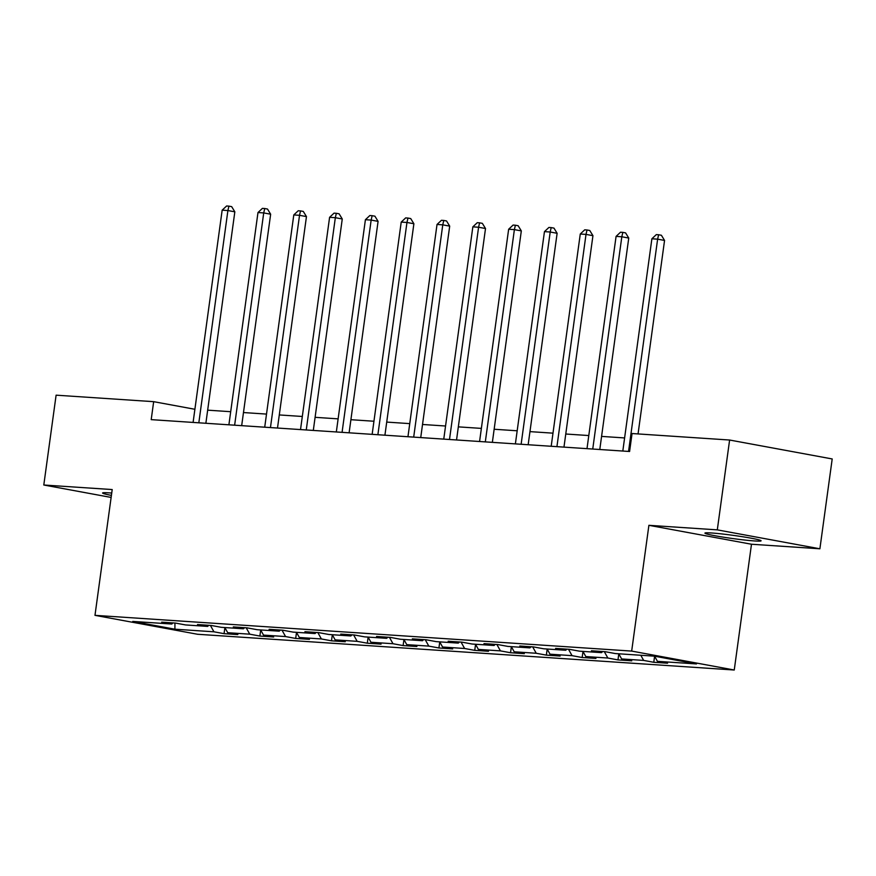 <?xml version="1.0" encoding="UTF-8"?>
<svg xmlns="http://www.w3.org/2000/svg" width="876" height="876" viewBox="0 0 876 876"><rect width="100%" height="100%" fill="white"/><g stroke="black" fill="none" stroke-linecap="round" stroke-linejoin="round"><path stroke-width="1.31" d="M711.389 532.969A28.339 1.61 -172.2 0 0 704.939 533.112A28.339 1.61 -172.2 0 0 723.401 537.174A28.339 1.61 -172.2 0 0 754.641 540.952A28.339 1.61 -172.2 0 0 761.091 540.81A28.339 1.61 -172.2 0 0 742.64 536.747A28.339 1.61 -172.2 0 0 711.389 532.969M111.734 493.057A28.339 1.61 -172.2 0 0 109.051 492.86A28.339 1.61 -172.2 0 0 102.602 493.002A28.339 1.61 -172.2 0 0 111.405 495.4M819.892 548.792L717.302 529.87L648.897 525.315L751.488 544.237L819.892 548.792L832.2 458.947L729.609 440.026L632.056 433.532L629.592 451.49L151.209 419.637L153.661 401.668L56.108 395.175L43.8 485.008L111.132 497.437M751.488 544.237L734.252 670.009L197.571 634.268L94.98 615.346L631.673 651.087L734.252 670.009M174.915 629.198L213.941 631.804L224.059 633.666L237.834 634.585L227.716 632.713L249.748 634.18L259.876 636.053L273.651 636.972L263.523 635.1L285.565 636.567L295.683 638.44L309.458 639.349L299.34 637.487L321.372 638.954L331.489 640.816L345.264 641.736L335.147 639.874L357.178 641.341L367.307 643.203L381.071 644.123L370.953 642.261L392.995 643.729L403.113 645.59L416.888 646.51L406.771 644.637L428.802 646.105L438.92 647.977L452.695 648.897L442.577 647.025L464.608 648.492L474.737 650.364L488.501 651.273L478.384 649.412L500.426 650.879L510.544 652.74L524.319 653.66L514.201 651.799L536.232 653.266L546.35 655.128L560.125 656.047L550.008 654.186L572.039 655.653L582.168 657.515L595.932 658.434L585.814 656.562L607.856 658.029L617.974 659.902L631.749 660.822L621.632 658.949L643.663 660.416L653.781 662.289L667.556 663.198L657.438 661.336L696.464 663.931L654.317 656.157L615.291 653.562L605.174 651.689L591.399 650.78L601.516 652.642L579.485 651.175L569.356 649.313L555.592 648.393L565.71 650.255L543.668 648.788L533.55 646.926L519.775 646.006L529.903 647.879L507.861 646.411L497.743 644.539L483.968 643.619L494.086 645.492L472.055 644.024L461.926 642.152L448.162 641.243L458.279 643.104L436.237 641.637L426.119 639.765L412.344 638.856L422.473 640.717L400.431 639.25L390.313 637.389L376.538 636.469L386.655 638.33L364.624 636.863L354.506 635.001L340.731 634.082L350.849 635.954L328.807 634.487L318.689 632.614L304.914 631.695L315.042 633.567L293 632.1L282.882 630.227L269.107 629.318L279.225 631.18L257.194 629.713L247.076 627.851L233.301 626.931L243.418 628.793L221.376 627.325L211.258 625.464L197.483 624.544L207.612 626.406L185.57 624.938L175.452 623.077L161.677 622.157L171.795 624.03L132.769 621.423L174.915 629.198L174.937 623.044M602.699 651.525L601.516 652.642M643.663 660.416L640.794 655.259M621.632 658.949L618.763 653.792M566.892 649.149L565.71 650.255M607.856 658.029L604.298 651.635M585.814 656.562L582.945 651.405M531.075 646.762L529.903 647.879M572.039 655.653L568.491 649.247M550.008 654.186L547.139 649.017M495.269 644.375L494.086 645.492M536.232 653.266L532.685 646.871M514.201 651.799L511.332 646.641M459.462 641.988L458.279 643.104M500.426 650.879L496.867 644.484M478.384 649.412L475.526 644.254M423.645 639.6L422.473 640.717M464.608 648.492L461.061 642.097M442.577 647.025L439.708 641.867M387.838 637.224L386.655 638.33M428.802 646.105L425.254 639.71M406.771 644.637L403.902 639.48M352.032 634.837L350.849 635.954M392.995 643.729L389.437 637.323M370.953 642.261L368.095 637.093M316.214 632.45L315.042 633.567M357.178 641.341L353.63 634.947M335.147 639.874L332.278 634.717M280.408 630.063L279.225 631.18M321.372 638.954L317.824 632.56M299.34 637.487L296.471 632.33M244.601 627.676L243.418 628.793M285.565 636.567L282.006 630.173M263.523 635.1L260.665 629.943M208.784 625.3L207.612 626.406M249.748 634.18L246.2 627.785M227.716 632.713L224.847 627.555M172.977 622.913L171.795 624.03M213.941 631.804L210.393 625.398M717.302 529.87L729.609 440.026M648.897 525.315L631.673 651.087M94.98 615.346L112.205 489.564L43.8 485.008M194.888 409.278L153.661 401.668M624.61 437.934L601.582 436.401M588.792 435.547L565.765 434.014M552.986 433.16L529.958 431.627M517.179 430.784L494.152 429.251M481.373 428.397L458.334 426.864M445.555 426.01L422.528 424.477M409.749 423.623L386.721 422.09M373.942 421.236L350.904 419.703M338.125 418.859L315.097 417.326M302.319 416.472L279.291 414.939M266.512 414.085L243.484 412.552M230.695 411.698L207.667 410.165M657.438 661.336L654.591 656.212L653.781 662.289M224.059 633.666L224.891 627.632M259.876 636.053L260.698 630.019M295.683 638.44L296.515 632.395M331.489 640.816L332.322 634.782M367.307 643.203L368.128 637.17M403.113 645.59L403.945 639.557M438.92 647.977L439.752 641.944M474.737 650.364L475.558 644.32M510.544 652.74L511.365 646.707M546.35 655.128L547.182 649.094M582.168 657.515L582.989 651.481M617.974 659.902L618.795 653.868M205.871 423.272L234.834 211.817L227.902 210.547L198.83 422.812M222.165 210.163L226.61 205.991L228.91 206.134L227.902 210.547L222.165 210.163L193.092 422.429M228.91 206.134L231.68 206.648L234.834 211.817M241.677 425.659L270.651 214.204L263.72 212.923L234.637 425.188M257.982 212.539L262.417 208.368L264.716 208.521L263.72 212.923L257.982 212.539L228.899 424.816M264.716 208.521L267.487 209.036L270.651 214.204M277.495 428.046L306.458 216.591L299.526 215.31L270.454 427.576M293.788 214.927L298.234 210.755L300.523 210.908L299.526 215.31L293.788 214.927L264.716 427.192M300.523 210.908L303.293 211.423L306.458 216.591M313.301 430.434L342.264 218.978L335.333 217.697L306.261 429.963M329.595 217.314L334.041 213.142L336.34 213.295L335.333 217.697L329.595 217.314L300.523 429.579M336.34 213.295L339.111 213.81L342.264 218.978M349.108 432.821L378.082 221.365L371.15 220.084L342.067 432.35M365.412 219.701L369.847 215.529L372.147 215.682L371.15 220.084L365.412 219.701L336.329 431.967M372.147 215.682L374.917 216.186L378.082 221.365M384.925 435.197L413.888 223.741L406.957 222.471L377.885 434.737M401.219 222.088L405.665 217.905L407.953 218.058L406.957 222.471L401.219 222.088L372.147 434.354M407.953 218.058L410.724 218.573L413.888 223.741M420.732 437.584L449.695 226.128L442.763 224.847L413.691 437.113M437.025 224.464L441.471 220.292L443.76 220.445L442.763 224.847L437.025 224.464L407.953 436.73M443.76 220.445L446.541 220.96L449.695 226.128M456.538 439.971L485.512 228.516L478.581 227.234L449.498 439.5M472.843 226.851L477.278 222.679L479.577 222.832L478.581 227.234L472.843 226.851L443.76 439.117M479.577 222.832L482.347 223.347L485.512 228.516M492.356 442.358L521.319 230.903L514.387 229.621L485.315 441.887M508.649 229.238L513.095 225.066L515.384 225.22L514.387 229.621L508.649 229.238L479.577 441.504M515.384 225.22L518.154 225.734L521.319 230.903M528.162 444.745L557.125 233.29L550.194 232.009L521.121 444.274M544.456 231.625L548.902 227.453L551.19 227.607L550.194 232.009L544.456 231.625L515.384 443.891M551.19 227.607L553.971 228.11L557.125 233.29M563.969 447.121L592.942 235.666L586.011 234.396L556.928 446.661M580.273 234.012L584.708 229.83L587.008 229.983L586.011 234.396L580.273 234.012L551.19 446.278M587.008 229.983L589.778 230.498L592.942 235.666M599.786 449.508L628.749 238.053L621.818 236.772L592.745 449.038M616.08 236.389L620.515 232.217L622.814 232.37L621.818 236.772L616.08 236.389L586.997 448.654M622.814 232.37L625.584 232.885L628.749 238.053M638.057 433.927L664.555 240.44L657.624 239.159L628.552 451.425M651.886 238.776L656.332 234.604L658.621 234.757L657.624 239.159L651.886 238.776L622.814 451.041M658.621 234.757L661.402 235.272L664.555 240.44"/></g></svg>
